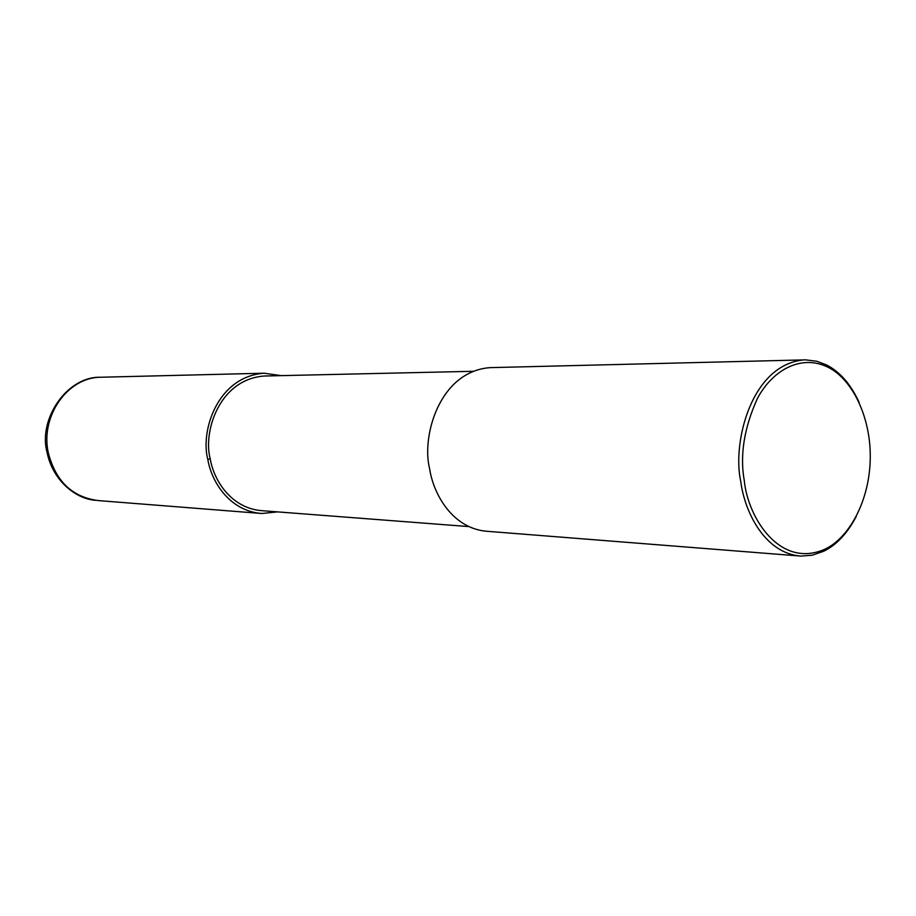 <?xml version="1.0" encoding="UTF-8"?>
<svg xmlns="http://www.w3.org/2000/svg" width="916" height="916" viewBox="0 0 916 916"><rect width="100%" height="100%" fill="white"/><g stroke="black" fill="none" stroke-linecap="round" stroke-linejoin="round"><path stroke-width="1.37" d="M277.525 511.884L261.884 513.498C229.756 511.151 211.47 481.919 207.817 459.431C200.283 432.272 216.542 376.877 264.003 373.213L281.292 375.64M468.82 526.586L262.205 510.704C231.301 508.495 213.726 480.373 210.222 458.779C202.986 432.707 218.615 379.464 264.243 376.018L473.022 371.301M856.22 516.544C847.231 533.536 836.377 545.112 823.656 551.26L812.286 555.199L801.053 556.092L487.323 531.314C453.054 528.841 433.44 494.766 429.558 468.442C421.475 436.657 439.142 371.747 489.808 367.648L805.622 359.862L816.9 361.282L826.472 364.911C839.857 371.747 850.724 384.193 859.082 402.273M801.053 556.092C765.329 553.585 744.708 512.8 740.689 481.083C732.216 442.817 751.166 364.545 804.019 359.896M744.273 480.568C739.727 455.344 744.078 428.024 757.349 398.597C771.478 371.564 800.103 353.507 827.881 367.179C852.922 379.361 871.677 418.967 870.2 460.702C868.872 502.518 848.502 538.139 825.121 549.096C780.169 569.248 747.834 517.815 744.273 480.568M261.884 513.498L98.733 500.617C72.627 497.457 55.83 481.576 48.33 452.951C40.041 416.311 67.635 377.289 100.6 377.243L101.836 377.22M48.33 452.951L47.037 452.275C38.06 420.135 66.261 376.304 100.634 377.243M210.222 458.779L207.817 459.431M95.31 500.296C75.902 498.877 52.773 480.808 47.037 452.275M100.6 377.243L264.003 373.213M827.881 367.179L826.472 364.911M825.121 549.096L823.656 551.26"/></g></svg>
